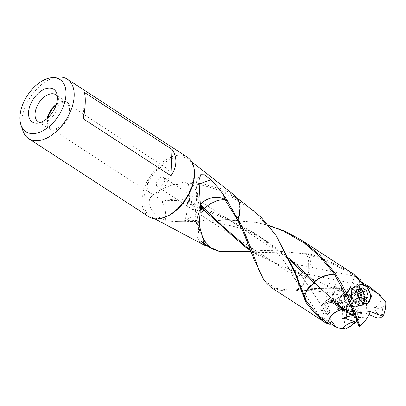 <?xml version="1.0" encoding="UTF-8"?>
<svg xmlns="http://www.w3.org/2000/svg" width="406" height="406" viewBox="0 0 406 406"><rect width="100%" height="100%" fill="white"/><g stroke="black" fill="none" stroke-linecap="round" stroke-linejoin="round"><path stroke-width="0.3" stroke-dasharray="2.03 1.52" d="M339.984 298.359A28.1 16.753 123 0 1 347.901 289.26L348.759 289.123C348.15 292.767 348.774 295.629 350.632 297.715L339.984 298.359L336.61 302.724L342.781 302.353L346.227 300.882A2.791 1.609 -178.5 0 0 342.578 302.323A2.791 1.609 -178.5 0 0 342.593 302.5L343.293 303.876L346.592 305.378L358.574 315.635L355.128 315.843A19.757 11.779 123 0 0 353.235 324.389M351.408 317.38C351.073 315.579 350.17 315.432 348.698 316.934C349.084 318.725 349.987 318.872 351.408 317.38M356.818 320.496L358.462 319.796L358.574 315.635M358.462 319.796L357.021 321.06M346.288 316.746L346.592 305.378M345.47 328.911L344.329 328.297A28.1 16.753 123 0 1 346.886 313.676L355.128 315.843M336.61 302.724L336.625 303.51L346.886 313.676M349.673 303.018L346.8 303.191L345.871 302.165L349.272 301.957A0.558 0.411 -93.5 0 0 349.383 302.739L349.673 303.018L351.241 298.283L354.321 299.719L354.073 301.754A7.303 4.354 -57 0 0 353.819 301.881A7.303 4.354 -57 0 0 348.49 310.088A7.303 4.354 -57 0 0 352.57 314.163L352.464 315.02M349.272 301.957L351.241 298.283M345.871 302.165L346.227 300.882M350.632 297.715L351.144 298.258M338.386 308.443A5.862 3.634 69 0 0 341.096 308.905A5.862 3.634 69 0 0 342.903 304.109A5.862 3.634 69 0 0 339.599 298.43A5.862 3.634 69 0 0 336.889 297.963A5.862 3.634 69 0 0 335.082 302.764A5.862 3.634 69 0 0 338.386 308.443M344.232 296.649A5.862 3.634 -111 0 1 347.536 302.328A5.862 3.634 -111 0 1 345.729 307.124A5.862 3.634 -111 0 1 343.019 306.662A5.862 3.634 -111 0 1 339.715 300.983A5.862 3.634 -111 0 1 341.522 296.182A5.862 3.634 -111 0 1 344.232 296.649M338.249 307.814A5.024 3.116 -111 0 1 335.417 302.947A5.024 3.116 -111 0 1 336.965 298.831A5.024 3.116 -111 0 1 339.289 299.232A5.024 3.116 -111 0 1 342.121 304.099A5.024 3.116 -111 0 1 340.573 308.21A5.024 3.116 -111 0 1 338.249 307.814M324.445 304.936L322.004 304.652L320.304 308.763L323.404 313.518L325.566 313.914L326.972 309.915L324.445 304.936M369.881 311.965L363.71 312.336L360.64 314.051L360.741 312.163L358.056 312.478L356.493 317.213L355.301 316.431M357.716 312.346L360.741 312.163L360.624 312.524L357.219 312.732A0.558 0.411 86.5 0 1 357.716 312.346L358.056 312.478M357.219 312.732L356.493 317.213M349.561 294.599A5.862 3.634 -111 0 1 352.865 300.278A5.862 3.634 -111 0 1 351.058 305.079A5.862 3.634 -111 0 1 349.277 305.068A5.862 3.634 -111 0 1 348.348 304.612A5.862 3.634 -111 0 1 345.531 295.335A5.862 3.634 -111 0 1 346.851 294.137A5.862 3.634 -111 0 1 349.561 294.599M344.11 306.241A5.862 3.634 69 0 0 346.82 306.708A5.862 3.634 69 0 0 348.627 301.907A5.862 3.634 69 0 0 345.323 296.228A5.862 3.634 69 0 0 342.613 295.766A5.862 3.634 69 0 0 340.807 300.562A5.862 3.634 69 0 0 344.11 306.241M354.413 289.859A9.399 5.826 69 0 0 350.068 289.113A9.399 5.826 69 0 0 347.957 291.031A9.399 5.826 69 0 0 352.464 305.906A9.399 5.826 69 0 0 353.956 306.642A9.399 5.826 69 0 0 356.808 306.652A9.399 5.826 69 0 0 359.711 298.958A9.399 5.826 69 0 0 354.413 289.859M359.046 288.077A9.399 5.826 -111 0 1 364.339 297.177A9.399 5.826 -111 0 1 361.441 304.87A9.399 5.826 -111 0 1 357.097 304.124A9.399 5.826 -111 0 1 351.799 295.025A9.399 5.826 -111 0 1 354.697 287.331A9.399 5.826 -111 0 1 359.046 288.077M357.011 304.84A10.236 6.349 69 0 0 361.746 305.652A10.236 6.349 69 0 0 364.903 297.273A10.236 6.349 69 0 0 359.132 287.362A10.236 6.349 69 0 0 354.397 286.55A10.236 6.349 69 0 0 351.241 294.929A10.236 6.349 69 0 0 357.011 304.84M362.624 284.413L366.806 287.27M188.298 202.437L188.277 200.539C180.401 198.077 168.906 199.087 162.953 201.264C171.159 199.869 179.335 200.168 187.486 202.158L194.352 205.933L194.301 206.73L191.089 217.068L184.248 221.25L183.451 221.194L199.676 220.138L203.645 220.214L203.071 221.092L227.827 219.986L255.552 222.356L268.376 225.279M203.645 220.214L228.553 219.55L256.937 222.62L268.594 225.543M162.019 201.477C165.425 208.303 166.511 214.535 165.288 220.169C159.111 218.956 147.941 208.846 149.2 201.447C149.449 199.016 150.489 197.032 152.321 195.504C155.6 196.083 158.832 198.072 162.019 201.477L162.953 201.264M188.277 200.539L195.068 204.67L194.839 206.182L226.193 218.925L258.033 235.571L268.549 242.418L289.036 258.089M195.717 204.223L189.409 199.945C189.237 192.83 188.912 187.476 188.435 183.888L184.136 182.025C177.295 183.324 171.444 185.034 166.592 187.156C173.824 184.674 181.106 183.583 188.435 183.888A15.819 12.667 -50.2 0 1 192.043 183.558C195.514 188.45 197.022 192.596 196.565 195.996L196.301 201.3L195.722 204.213M189.429 201.041L189.409 199.945M195.068 204.67L195.56 204.923L195.733 204.218M84.423 92.451L83.321 118.811M148.895 216.774A35.449 21.137 123 0 1 144.47 187.729A35.449 21.137 123 0 1 169.444 157.848A35.449 21.137 123 0 1 187.542 157.33M57.835 77.089A35.449 21.137 -57 0 0 49.202 79.672A35.449 21.137 -57 0 0 22.924 130.793M157.685 192.804A14.885 8.876 -57 0 0 168.17 180.254A14.885 8.876 -57 0 0 166.313 168.059A14.885 8.876 -57 0 0 158.71 168.272A14.885 8.876 -57 0 0 148.226 180.822A14.885 8.876 -57 0 0 150.083 193.023A14.885 8.876 -57 0 0 157.685 192.804M56.013 105.367A14.885 8.876 123 0 1 59.012 103.459A14.885 8.876 123 0 1 66.614 103.241A14.885 8.876 123 0 1 68.472 115.436A14.885 8.876 123 0 1 57.982 127.986A14.885 8.876 123 0 1 50.385 128.205A14.885 8.876 123 0 1 48.025 117.654M160.669 177.422A5.582 3.329 123 0 1 163.522 177.341A5.582 3.329 123 0 1 164.217 181.913A5.582 3.329 123 0 1 160.284 186.618A5.582 3.329 123 0 1 157.437 186.699A5.582 3.329 123 0 1 156.736 182.127A5.582 3.329 123 0 1 160.669 177.422M47.192 118.41A15.854 9.455 -57 0 0 46.786 121.435A15.854 9.455 -57 0 0 49.948 129.072A15.854 9.455 -57 0 0 62.56 125.525A15.854 9.455 -57 0 0 70.213 110.011A15.854 9.455 -57 0 0 67.234 102.49A15.854 9.455 -57 0 0 56.368 104.296M40.219 122.566A16.123 9.612 123 0 0 42.463 122.673A16.123 9.612 123 0 0 46.391 121.495A16.123 9.612 -57 0 0 58.86 102.403A16.123 9.612 -57 0 0 58.342 98.247A16.123 9.612 -57 0 0 57.337 96.237M199.93 206.375L199.458 206.918C198.331 202.264 197.341 195.89 196.499 187.805C197.727 195.337 199.016 201.188 200.361 205.37L200.559 205.746L199.93 206.375A15.819 1.309 29.5 0 0 200.462 206.811M196.499 187.805L196.337 186.877L198.838 184.101M199.209 188.414L195.976 187.394L196.337 186.877M200.681 174.737A15.819 15.819 0 0 0 195.976 187.394C196.489 196.057 196.301 203.629 195.413 210.115L194.89 215.109L199.006 207.953L199.782 207.375L199.458 206.918M194.885 215.16L196.743 221.904L200.462 206.857M199.442 226.101L197.742 225.234A15.819 12.667 129.8 0 1 196.743 221.904L199.346 222.666M200.29 213.048L197.829 215.819L196.321 223.412L197.742 225.234L202.244 236.358M270.64 287.154L280.064 290.498L292.67 290.924L293.203 289.833L292.807 290.919C304.926 289.671 319.857 288.925 337.604 288.686L338.203 288.331C321.415 288.174 307.017 288.651 295.01 289.762L296.355 290.001L302.825 285.575L304.799 281.018L305.622 276.841L306.251 277.105L306.586 275.694L277.242 264.078L251.045 250.817M306.251 277.105L308.169 277.12L306.586 275.694M307.073 275.948L308.697 268.589L308.611 261.063C308.088 257.617 307.301 255.232 306.246 253.912L273.071 250.629L251.081 251.461M307.114 275.973A15.819 8.221 -77.4 0 0 307.433 275.339L309.773 268.224C310.25 263.89 311.306 261.109 308.418 254.567L306.246 253.912M199.782 207.375L200.457 207.836M305.622 276.841L257.434 254.963L251.05 250.817M305.891 276.943L302.399 286.6L296.532 289.996L295.01 289.762M293.203 289.833L294.893 289.767M264.002 280.272L274.989 288.204L288.346 289.92L293.061 289.838M189.029 181.832L192.043 183.558C201.949 184.908 211.714 187.425 221.336 191.114L216.946 187.983L203.919 184.172L189.029 181.832L184.136 182.025M216.946 187.983C220.697 188.277 223.894 189.272 226.538 190.962L224.899 192.946L221.336 191.114M226.538 190.962L231.273 193.794A29.222 17.422 123 0 1 234.983 195.651M231.273 193.794L231.339 195.311L240.697 200.66M275.446 234.627L253.111 210.298L224.899 192.946M304.236 296.466L305.236 299.004M290.051 260.261L262.646 238.571L252.156 231.755L223.782 216.682L195.56 204.923M166.592 187.156C160.928 189.556 156.168 192.337 152.321 195.504M194.291 206.715L194.291 206.74A15.819 3.492 -156.6 0 0 187.486 203.025C187.08 214.353 185.689 220.407 183.319 221.194L181.949 220.925L177.183 221.331L183.512 221.229L177.412 221.316C174.26 221.64 169.449 221.214 165.288 220.169M187.486 203.025L187.486 202.158M199.676 220.138L196.047 219.732L198.331 221.422L200.498 220.702L203.071 221.092M183.451 221.194L182.061 220.915L196.047 219.732M203.173 244.585A29.222 17.422 123 0 1 198.331 221.422M353.773 274.172L353.9 274.37C340.045 266.037 325.627 259.317 310.656 254.222L310.088 255.186L308.418 254.567M308.555 254.623L308.976 253.755L306.647 253.268L219.656 251.553M310.656 254.222L308.976 253.755M331.54 287.458L333.377 286.996L340.878 291.878L331.54 287.458L328.642 287.047L327.738 285.712L327.723 285.19L330.677 281.977L334.448 282.028L335.295 284.352L334.519 286.154L345.567 293.721C349.799 289.498 352.728 283.474 354.342 275.649L355.671 276.009M310.088 255.186C325.394 260.353 340.142 267.173 354.342 275.649M327.738 285.712L308.169 277.12M333.377 286.996L332.052 297.918M333.006 298.633L334.519 286.154M194.352 205.933L194.839 206.182M382.3 315L382.142 315.65L383.208 314.274L383.01 313.493L382.3 315M377.118 318.035L377.225 313.874L382.452 309.281L385.218 301.511L385.7 301.694M382.452 309.281A19.757 11.779 123 0 1 380.564 317.827M358.975 326.368L357.823 318.695L357.097 317.776L367.745 317.132M356.417 317.122L357.097 317.776M360.64 314.051A2.791 1.609 1.5 0 1 360.574 313.676A2.791 1.609 1.5 0 1 363.893 312.184L364.415 311.94L365.441 312.27L365.765 313.122L368.932 314.493M363.71 312.336L364.415 311.94L370.475 311.575M366.171 312.838L365.765 313.122L366.121 299.628L366.577 298.542L363.852 295.867L360.995 297.786L361.289 298.72L355.341 299.861L345.76 293.848A15.809 9.8 -111 0 1 345.567 293.721M377.225 313.874L373.723 307.317L366.121 299.628M373.723 307.317L375.154 307.809A9.815 9.226 -129.8 0 0 383.254 306.784M385.218 301.511L376.448 292.173M375.154 307.809C377.372 305.743 379.874 302.653 382.66 298.547M384.482 300.679L384.984 300.876M356.432 277.181L358.133 279.338M353.9 274.37L355.093 275.522M357.823 277.658L355.423 276.192M354.494 275.74C348.891 295.73 346.44 292.132 345.76 293.848M350.931 310.59L352.129 300.739A5.816 3.466 123 0 1 354.154 300.998A5.816 3.466 123 0 1 355.28 303.779A5.816 3.466 123 0 1 350.931 310.59L352.814 311.813A5.816 3.466 -57 0 0 357.158 305.002A5.816 3.466 -57 0 0 356.032 302.221A5.816 3.466 -57 0 0 354.007 301.962L352.129 300.739M353.413 315.777L353.662 313.742A7.303 4.354 -57 0 0 359.214 305.693A7.303 4.354 -57 0 0 355.164 301.333L355.341 299.861M354.007 301.962L355.164 301.333M353.662 313.742L352.814 311.813M353.829 312.595L355.737 315.218L356.884 320.694M356.823 320.522L355.59 314.96L353.809 312.534M360.929 312.305L361.289 298.72M369.602 286.88L364.517 285.565L359.31 282.733L359.427 280.541M299.694 272.989C300.095 272.979 299.745 273.811 298.649 275.481L297.309 276.684A5.582 3.329 -57 0 0 298.288 276.339A5.582 3.329 -57 0 0 302.561 270.239C300.009 267.793 298.512 266.021 298.075 264.92C296.877 264.083 297.405 264.707 299.653 266.793A5.582 3.329 -57 0 0 298.674 267.138A5.582 3.329 -57 0 0 294.401 273.243C297.923 271.604 299.648 271.462 299.577 272.817L299.577 272.817M302.561 270.239L300.333 272.705L299.735 272.091C299.105 271.979 298.841 270.751 298.943 268.412L299.653 266.793M355.626 276.43L297.623 264.545L298.075 264.92M294.401 273.243C291.401 272.081 290.3 272.162 291.097 273.492L321.44 318.928L330.271 324.648M297.309 276.684L291.097 273.492M330.261 323.14L324.105 319.126C321.709 318.106 320.852 318.076 321.527 319.04M344.653 328.733L343.684 328.231L339.36 327.987L322.125 316.781L323.14 321.288M351.038 301.161L349.845 311.011A5.816 3.466 123 0 1 347.815 310.747A5.816 3.466 123 0 1 346.688 307.971A5.816 3.466 123 0 1 351.038 301.161L352.915 302.379A5.816 3.466 -57 0 0 352.829 302.429A5.816 3.466 -57 0 0 348.581 308.956A5.816 3.466 -57 0 0 348.566 309.189A5.816 3.466 -57 0 0 349.693 311.97A5.816 3.466 -57 0 0 351.723 312.229L349.845 311.011M351.723 312.229L352.57 314.163M354.073 301.754L352.915 302.379M344.867 294.386L340.878 291.878M354.321 299.719L344.948 294.431L342.517 295.735L341.126 288.483L342.405 295.695A15.819 15.819 0 0 0 342.532 295.735M344.856 294.396L342.405 295.695L328.693 292.619L316.827 291.041L296.532 290.001A15.819 15.819 0 0 1 296.278 289.996M338.203 288.326L340.903 288.473M337.604 288.686L347.901 289.26M338.365 288.336L337.767 288.686M348.759 289.123L341.126 288.483M346.8 303.191L346.44 316.776M338.442 327.972L339.36 327.982M344.329 328.297L343.689 328.231M359.457 291.082L353.733 293.279L355.326 299.455L361.046 297.258M359.696 292.015L356.478 289.925L362.203 287.722M356.478 289.925L353.733 293.279M355.326 299.455L359.665 302.277L362.411 298.923L363.162 298.633M362.411 298.923L362.167 297.989M359.665 302.277L365.385 300.08M351.469 291.807A9.805 6.08 -111 0 1 359.087 287.727A9.805 6.08 -111 0 1 364.674 300.394A9.805 6.08 -111 0 1 357.057 304.475A9.805 6.08 -111 0 1 355.742 303.434A9.805 6.08 -111 0 1 351.429 292.218A9.805 6.08 -111 0 1 351.469 291.807M359.396 287.306A10.18 6.313 -111 0 1 365.197 300.45A10.18 6.313 -111 0 1 361.995 305.5A10.18 6.313 -111 0 1 357.29 304.688A10.18 6.313 -111 0 1 355.925 303.607A10.18 6.313 -111 0 1 351.449 291.965A10.18 6.313 -111 0 1 351.494 291.544A10.18 6.313 -111 0 1 354.692 286.494A10.18 6.313 -111 0 1 359.396 287.306M354.692 286.494L359.823 284.525A10.18 6.313 69 0 0 356.671 289.549A10.18 6.313 69 0 0 359.909 300.308M370.424 297.908A10.18 6.313 69 0 0 366.034 286.484M358.716 285.844A9.805 6.08 69 0 0 357.194 289.61A9.805 6.08 69 0 0 358.457 296.893M346.947 294.03A9.12 5.654 -111 0 1 347.764 291.371A9.12 5.654 -111 0 1 349.81 289.508A9.12 5.654 -111 0 1 356.509 292.614A9.12 5.654 -111 0 1 359.224 302.008A9.12 5.654 -111 0 1 356.356 306.53A9.12 5.654 -111 0 1 353.585 306.52A9.12 5.654 -111 0 1 346.947 294.03M354.504 293.604A2.116 1.309 69 0 0 355.108 293.599A2.116 1.309 69 0 0 355.783 292.046A0.913 0.563 -111 0 1 356.072 291.376A0.913 0.563 -111 0 1 356.493 291.447A0.913 0.563 -111 0 1 356.899 291.96A2.116 1.309 69 0 0 357.843 293.147A2.116 1.309 69 0 0 358.823 293.315A2.116 1.309 69 0 0 358.914 293.274A0.913 0.563 -111 0 1 358.955 293.254A0.913 0.563 -111 0 1 359.381 293.325A0.913 0.563 -111 0 1 359.853 294.69A2.116 1.309 69 0 0 360.594 297.562A0.913 0.563 -111 0 1 360.964 298.43A0.913 0.563 -111 0 1 360.67 299.065A0.913 0.563 -111 0 1 360.411 299.07A2.116 1.309 69 0 0 359.807 299.08A2.116 1.309 69 0 0 359.132 300.628A0.913 0.563 -111 0 1 358.843 301.298A0.913 0.563 -111 0 1 358.422 301.227A0.913 0.563 -111 0 1 358.016 300.714A2.116 1.309 69 0 0 357.072 299.526A2.116 1.309 69 0 0 356.092 299.359A2.116 1.309 69 0 0 355.996 299.4A0.913 0.563 -111 0 1 355.955 299.42A0.913 0.563 -111 0 1 355.534 299.349A0.913 0.563 -111 0 1 355.062 297.984A2.116 1.309 69 0 0 354.321 295.111A0.913 0.563 -111 0 1 353.951 294.243A0.913 0.563 -111 0 1 354.245 293.609A0.913 0.563 -111 0 1 354.504 293.604L350.804 295.03C351.393 295.314 351.819 294.792 352.078 293.467L352.921 292.822L353.2 293.386L356.899 291.96M351.241 295.101L350.414 295.426L350.804 295.03M358.823 293.315L355.083 294.751L355.808 294.7L356.153 296.116C355.565 297.222 355.808 298.182 356.889 298.989L357.412 299.973L355.925 300.557L355.433 302.049L354.849 302.597L353.139 301.039L351.966 300.719L350.414 295.426L352.53 298.232M355.291 302.663L354.849 302.597M358.955 293.254L355.214 294.695C354.164 295.101 353.489 294.665 353.2 293.386M357.067 300.45L360.411 299.07M352.535 292.746L352.921 292.822M363.593 300.328A9.12 5.654 69 0 0 360.883 290.935A9.12 5.654 69 0 0 354.184 287.829A9.12 5.654 69 0 0 351.322 292.345A9.12 5.654 69 0 0 354.032 301.739A9.12 5.654 69 0 0 360.731 304.85A9.12 5.654 69 0 0 363.593 300.328M324.993 313.361A5.582 3.461 -111 0 1 324.242 312.772A5.582 3.461 -111 0 1 321.791 306.383A5.582 3.461 -111 0 1 321.811 306.154A5.582 3.461 -111 0 1 323.567 303.383A5.582 3.461 -111 0 1 326.15 303.83A5.582 3.461 -111 0 1 329.327 311.037A5.582 3.461 -111 0 1 327.571 313.808A5.582 3.461 -111 0 1 324.993 313.361M321.745 306.956A4.466 2.771 -111 0 1 325.216 305.099A4.466 2.771 -111 0 1 327.759 310.864A4.466 2.771 -111 0 1 324.292 312.727A4.466 2.771 -111 0 1 323.689 312.25A4.466 2.771 -111 0 1 321.73 307.144A4.466 2.771 -111 0 1 321.745 306.956M194.921 205.436L194.926 205.456A15.819 1.309 -150.5 0 0 188.288 201.396M383.051 313.442L382.259 314.437L382.132 315.706M342.684 303.14L336.625 303.51M349.383 302.739L346.359 302.922M194.398 171.423A34.332 20.467 -57 0 0 188.699 159.472A34.332 20.467 -57 0 0 170.307 159.355A34.332 20.467 -57 0 0 145.85 189.094A34.332 20.467 -57 0 0 151.321 216.966A34.332 20.467 -57 0 0 164.557 217.322M307.753 277.247A15.819 0.655 -145.2 0 1 306.434 276.4M199.006 207.953L200.447 208.775M305.535 277.547A15.819 1.563 28.8 0 1 305.698 277.653A15.819 1.563 28.8 0 1 305.789 277.714M239.824 205.715A28.1 16.753 -57 0 0 234.607 196.697A28.1 16.753 -57 0 0 231.339 195.311M200.498 220.702A28.1 16.753 -57 0 0 203.974 243.813A28.1 16.753 -57 0 0 206.755 245.077M328.007 323.744L326.835 322.359M322.125 316.781L324.105 319.126M352.844 302.13A5.831 3.618 -111 0 1 352.839 302.171A5.831 3.618 -111 0 1 349.236 305.058L349.236 305.058A5.831 3.618 -111 0 1 344.983 297.111A5.831 3.618 -111 0 1 344.988 297.07A5.831 3.618 -111 0 1 345.511 295.37L345.511 295.37A5.831 3.618 -111 0 1 350.251 295.213A5.831 3.618 -111 0 1 352.844 302.13M352.078 293.467L355.783 292.046M350.622 296.532L354.321 295.111M351.363 299.405L355.062 297.984M352.296 300.826L355.996 299.4M354.311 302.135L358.016 300.714M355.433 302.049L359.132 300.628M355.214 294.695L358.914 293.274M356.153 296.116L359.853 294.69M356.889 298.989L360.594 297.562M344.476 297.441A5.582 3.461 69 0 0 344.471 297.481A5.582 3.461 69 0 0 346.151 303.206A5.582 3.461 69 0 0 350.236 305.094A5.582 3.461 69 0 0 351.992 302.328A5.582 3.461 69 0 0 351.997 302.287A5.582 3.461 69 0 0 350.317 296.558A5.582 3.461 69 0 0 346.232 294.67A5.582 3.461 69 0 0 344.476 297.441M341.096 308.905L345.729 307.124M321.983 304.591L336.965 298.831M325.587 313.97L340.573 308.21M336.889 297.963L341.522 296.182M357.584 312.326L360.69 312.138M346.82 306.708L351.058 305.079M342.613 295.766L346.851 294.137M345.531 295.335L347.957 291.031M349.277 305.068L353.956 306.642M356.808 306.652L361.441 304.87M350.068 289.113L354.697 287.331M361.746 305.652L367.531 303.429M354.397 286.55L360.223 284.307M255.552 222.356L256.932 222.62M166.313 168.059L66.614 103.241M150.083 193.023L50.385 128.205M67.234 102.49L55.83 94.755M49.948 129.072L38.255 121.79M58.342 98.247L56.774 93.547M42.463 122.673L37.535 123.145M154.833 218.834L151.321 216.966L155.361 218.255C158.913 218.763 162.892 217.961 167.302 215.855C188.683 206.877 202.492 167.683 188.699 159.472L191.835 161.923M196.337 223.442L202.731 237.723M203.675 241.565L204.289 241.154M273.04 250.629C260.596 250.598 256.485 250.269 251.918 249.492C248.69 248.837 246.442 248.005 245.178 247M194.89 215.109A15.819 15.819 0 0 0 196.331 223.437M243.062 231.527C247.833 242.199 249.802 245.869 252.4 249.786C254.364 252.542 256.039 254.268 257.434 254.968M288.346 289.92L296.355 289.996M237.906 218.606C240.991 207.781 239.89 200.483 234.607 196.697L237.642 198.671M252.151 231.745C262.631 238.246 271.807 246.264 279.683 255.805C283.555 260.54 286.504 264.413 291.401 272.289C296.862 281.551 301.323 290.183 304.779 298.177A15.819 15.819 0 0 0 305.622 299.78M207.024 245.092L203.974 243.813L206.091 245.188M327.718 285.19L325.785 301.145M335.3 284.52L333.412 300.085M258.028 235.566L262.657 238.576M183.502 221.229A15.819 15.819 0 0 0 184.248 221.25L199.041 221.575C209.12 222.001 218.489 223.133 227.142 224.97C240.804 227.492 254.608 233.308 268.559 242.412M211.034 248.401L210.628 248.137M364.268 311.92L370.323 311.554M358.985 280.419L357.102 278.191M355.651 276.466L353.753 274.217M356.032 302.221L354.154 300.998M355.737 315.218A15.819 15.819 0 0 0 355.6 314.954L349.16 301.262M357.823 318.695L355.61 314.97M366.182 312.757L366.557 298.542M360.574 313.676L360.995 297.786M368.658 286.697L300.333 272.7M297.735 264.595L163.522 177.341M291.645 273.954L157.437 186.699M333.321 323.308L299.648 272.913M349.693 311.97L347.815 310.747M348.581 308.956L348.49 310.088M352.829 302.429L353.819 301.881M353.083 299.354L342.517 295.73M342.578 302.323L342.151 318.593M351.429 292.218L351.449 291.965M361.995 305.5L366.831 303.637M323.567 303.383L346.232 294.67L345.511 295.37L347.764 291.371M351.236 295.086L355.108 293.599M350.596 295.01L354.245 293.609M352.271 300.841L355.955 299.42M352.367 300.79L356.092 299.359M355.225 302.688L358.843 301.298M355.93 300.567L359.807 299.08M357.021 300.465L360.67 299.065M352.449 292.767L356.072 291.376M354.184 287.829L349.81 289.508M360.731 304.85L356.356 306.53M327.571 313.808L350.236 305.094L349.236 305.058L353.585 306.52M323.689 312.25L324.242 312.772M321.73 307.144L321.791 306.383"/><path stroke-width="0.61" d="M342.908 328.54C345.978 324.617 349.815 322.4 354.418 321.882A9.815 1.715 -37.6 0 1 351.043 325.977L345.47 328.911L338.442 327.972L334.767 326.429L333.524 323.633C331.301 320.669 330.215 321.009 330.271 324.648L327.891 323.43L327.51 323.526L328.84 324.14M357.021 321.06L351.043 325.977M354.418 321.882L354.494 321.491L356.818 320.496M354.494 321.491L346.232 318.872L346.288 316.746M366.806 287.27L371.668 296.4L367.618 303.399L362.274 302.815L359.031 298.583L357.752 292.416L360.274 284.291L362.624 284.413M268.376 225.279L285.327 231.4L301.267 240.037L319.283 254.532L334.118 271.949L333.463 272.954L334.245 272.127C344.648 288.011 352.241 303.399 357.021 318.289L356.037 318.395L349.135 301.272L334.904 275.06C327.185 273.157 318.928 278.303 317.949 278.998L314.386 281.622L314.594 281.83L315.152 281.358C322.328 276.055 328.946 274.004 335.006 275.207M268.594 225.543L283.418 231.024L304.49 243.169L319.923 256.526L333.341 272.776M172.103 149.449C174.793 153.407 176.042 157.665 175.849 162.222C175.656 166.78 174.042 171.307 170.997 175.813L83.321 118.811C85.468 106.996 85.839 98.211 84.423 92.451L172.103 149.449L170.997 175.813M67.3 79.16L187.542 157.33A35.449 21.137 123 0 1 191.967 186.379A35.449 21.137 123 0 1 166.993 216.261A35.449 21.137 123 0 1 148.895 216.774L28.653 138.603A35.449 21.137 -57 0 0 46.751 138.091A35.449 21.137 -57 0 0 71.725 108.209A35.449 21.137 -57 0 0 67.3 79.16A35.449 21.137 -57 0 0 57.835 77.089L51.628 77.688A31.15 18.575 -57 0 0 44.041 79.957A31.15 18.575 -57 0 0 20.95 124.881A31.15 18.575 -57 0 0 41.889 131.29A31.15 18.575 -57 0 0 65.467 98.891A31.15 18.575 -57 0 0 51.628 77.688M48.025 117.654A14.885 8.876 123 0 1 56.013 105.367M56.368 104.296A15.854 9.455 -57 0 0 47.192 118.41M40.219 122.566A16.123 9.612 123 0 1 38.255 121.79A16.123 9.612 123 0 1 35.038 114.02A16.123 9.612 123 0 1 47.507 94.928A16.123 9.612 -57 0 1 55.83 94.755A16.123 9.612 -57 0 1 57.337 96.237M43.64 89.528A19.539 11.652 123 0 1 56.774 93.547A19.539 11.652 123 0 1 42.29 121.724A19.539 11.652 123 0 1 37.535 123.145A19.539 11.652 123 0 1 28.851 109.848A19.539 11.652 123 0 1 43.64 89.528M20.95 124.881L22.924 130.793A35.449 21.137 -57 0 0 28.653 138.603M224.833 199.539L223.356 194.616L227.152 200.422L224.828 199.534C217.565 195.149 204.939 197.879 200.742 204.751L200.457 205.842M200.559 205.746L204.294 208.618L204.776 208.105C208.405 205.071 209.415 204.111 214.881 201.615C217.103 200.371 220.438 199.722 224.888 199.656L237.16 219.24L238.926 222.894L239.895 222.27C248.315 240.997 254.577 256.79 258.693 269.655L264.174 280.531L270.64 287.154L325.724 322.851C318.492 317.477 311.823 310.483 305.708 301.871L306.555 301.09C312.98 310.047 319.953 317.35 327.48 322.998C329.829 315.65 334.889 311.016 342.664 309.093L331.529 302.242L332.052 297.918M198.838 184.101L210.902 179.782L217.702 187.227L223.356 194.616M202.244 236.358L204.994 241.433L204.233 241.215L202.731 237.718L199.442 226.101L199.346 222.666L200.462 206.857L198.955 180.274L200.686 174.747L204.776 174.854L210.902 179.782M204.289 241.154L203.675 241.57L203.32 243.879L205.984 242.565L204.994 241.433M251.081 251.461L220.402 251.695L211.115 247.888L205.984 242.565M200.29 213.048L203.355 210.623M200.447 208.775L203.36 210.628L204.005 210.222L245.178 246.995L250.781 250.664M200.457 207.836L204.005 210.222M203.579 209.882L204.72 208.963L204.294 208.618M250.766 250.619L216.814 220.94L204.72 208.963M238.926 222.894L243.062 231.527L253.775 258.764L264.002 280.272M224.817 199.534A15.819 12.21 97.4 0 1 224.888 199.656L227.238 200.559L236.165 216.642L238.307 217.829L237.886 218.595L238.078 219.813L239.895 222.27M237.16 219.24L236.165 216.642M191.835 161.923L234.983 195.651A29.222 17.422 123 0 1 238.307 217.829M305.708 301.871L305.19 300.912L305.941 300.257L306.555 301.09M305.941 300.257L305.622 299.78M305.19 300.912L294.654 272.299L276.014 235.455L261.134 217.261L240.697 200.66M313.508 283.728L311.438 285.347L308.134 288.874C306.175 292.239 303.871 294.213 305.891 300.186L294.949 271.726L276.019 235.455M313.391 283.657L308.408 287.296L304.236 296.466M314.097 283.271L290.051 260.261M203.32 243.879L205.365 245.457A29.222 17.422 123 0 1 203.173 244.585L154.833 218.834M205.365 245.457L207.024 245.097M219.656 251.553L211.029 248.406L207.243 245.199A28.1 16.753 -57 0 1 206.755 245.077M332.671 301.399L340.172 306.266L333.392 300.212L332.671 301.399L333.006 298.633M333.412 300.059L332.494 298.156L330.606 297.669L325.764 301.282L327.368 303.348L331.529 302.242M314.594 281.83L315.797 283.921L330.606 297.669M315.797 283.921L314.137 283.302M314.894 282.094L313.671 282.931M289.036 258.089L314.386 281.622M333.463 272.954L334.904 275.06M379.544 294.771L369.602 286.875C368.734 286.661 365.644 284.779 360.33 281.221L362.309 283.566L379.544 294.771L385.7 301.694A28.1 16.753 123 0 1 383.142 316.31L380.564 317.827L377.118 318.035L368.932 314.493M362.309 283.566L359.016 280.399L353.773 274.172L301.267 240.037M357.021 318.289L359.828 326.236L358.975 326.368L356.087 318.522L357.067 318.421M370.333 311.554L367.745 317.132A28.1 16.753 123 0 1 359.828 326.236M370.196 311.59L383.142 316.31M355.093 275.522L360.822 280.028L356.432 277.181M360.33 281.221L358.133 279.338M355.301 316.431L353.413 315.777L344.222 308.996A15.804 9.8 69 0 0 344.146 308.941L353.809 312.534M344.186 308.971L340.172 306.266M344.222 308.996L353.829 312.595M360.822 280.028L359.427 280.541M327.51 323.526L325.724 322.851M334.767 326.429L330.261 323.14M333.321 323.308L333.524 323.633M327.48 322.998L327.891 323.43M327.561 323.059C330.738 313.671 337.092 311.473 338.878 310.58L342.857 309.22A15.809 9.8 69 0 0 342.664 309.093M342.857 309.22L352.393 315.629L346.44 316.776L342.151 318.593L346.232 318.872M352.464 315.02L352.393 315.629M361.046 297.258L359.457 291.082L362.203 287.722L366.542 290.544L368.135 296.72L365.385 300.08L361.046 297.258M362.167 297.989L360.817 292.746L366.542 290.544M360.817 292.746L359.696 292.015M363.162 298.633L368.135 296.72M359.909 300.308A10.18 6.313 69 0 0 362.467 302.698A10.18 6.313 69 0 0 367.176 303.505A10.18 6.313 69 0 0 370.373 298.461A10.18 6.313 69 0 0 370.414 298.034A10.18 6.313 69 0 0 370.424 297.908M366.034 286.484A10.18 6.313 69 0 0 365.943 286.392A10.18 6.313 69 0 0 364.578 285.311A10.18 6.313 69 0 0 359.868 284.505A10.18 6.313 69 0 0 359.823 284.525L359.868 284.505M358.457 296.893A9.805 6.08 69 0 0 362.781 302.277A9.805 6.08 69 0 0 370.394 298.192A9.805 6.08 69 0 0 370.434 297.786A9.805 6.08 69 0 0 366.126 286.57A9.805 6.08 69 0 0 364.811 285.525A9.805 6.08 69 0 0 358.716 285.844M204.781 208.085L204.766 208.105A15.819 3.492 23.4 0 1 200.742 204.751M164.557 217.322A34.332 20.467 -57 0 0 167.932 215.926A34.332 20.467 -57 0 0 194.398 171.423M204.142 209.384A15.819 1.309 29.5 0 1 200.462 206.811M238.078 219.813A28.1 16.753 -57 0 0 239.824 205.715M314.264 282.51A15.819 0.655 -145.2 0 1 315.706 283.459M314.899 281.191A15.819 1.563 -151.2 0 0 315.061 281.297A15.819 1.563 -151.2 0 0 315.152 281.358M356.432 276.603L357.6 277.988M264.169 280.566L263.372 279.414M237.906 218.606L237.992 218.347M219.377 251.502L220.402 251.695M210.628 248.137L206.091 245.188M241.671 201.29L237.642 198.671M366.831 303.637L367.176 303.505"/></g></svg>
